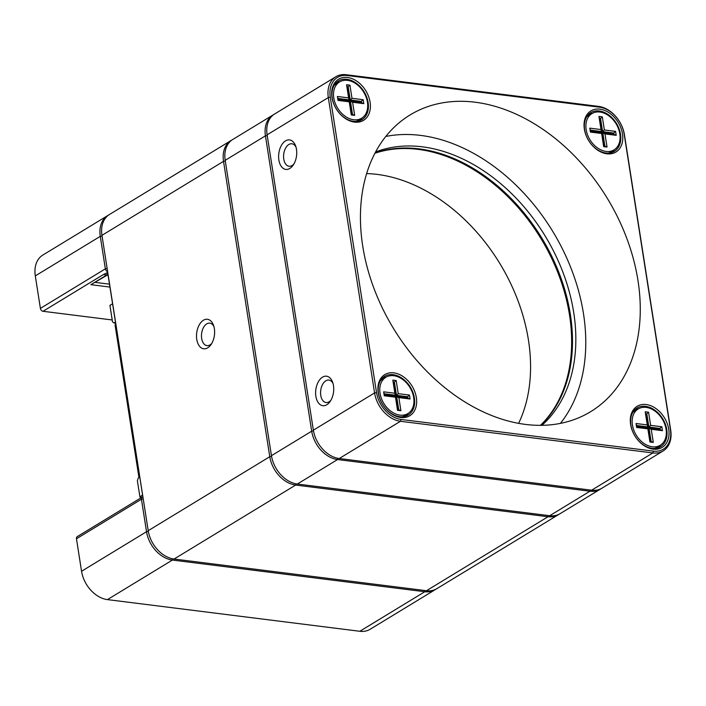 <?xml version="1.0" encoding="UTF-8"?>
<svg xmlns="http://www.w3.org/2000/svg" width="706" height="706" viewBox="0 0 706 706"><rect width="100%" height="100%" fill="white"/><g stroke="black" fill="none" stroke-linecap="round" stroke-linejoin="round"><path stroke-width="1.06" d="M95.345 282.391L109.474 284.156M109.924 287.068L90.862 284.677L107.85 274.775A2.833 2.039 -121.3 0 1 106.791 274.987L103.403 274.555L107.753 272.357M107.639 271.669A2.833 2.039 -121.3 0 1 105.362 268.845L100.278 236.351A27.605 19.892 -121.3 0 1 107.797 215.524L42.828 255.069A27.605 19.892 58.7 0 0 35.3 275.896L40.392 308.39A2.833 2.039 58.7 0 0 43.04 311.293L112.219 319.977M435.955 589.175A27.605 19.892 -121.3 0 1 435.134 589.713A27.605 19.892 -121.3 0 1 424.791 591.734L172.405 560.061A27.605 19.892 -121.3 0 1 146.53 531.715L141.438 499.23A2.833 2.039 -121.3 0 1 142.215 497.086A2.833 2.039 -121.3 0 1 142.912 496.874M142.215 497.086L77.236 536.631A2.833 2.039 58.7 0 0 76.469 538.766L81.552 571.26A27.605 19.892 58.7 0 0 107.436 599.606L359.822 631.279A27.605 19.892 58.7 0 0 370.156 629.258L435.134 589.713M107.797 215.524A27.605 19.892 -121.3 0 1 108.653 215.039M139.126 477.415A2.833 0.98 -8.9 0 1 138.888 477.106A2.833 0.98 -8.9 0 1 139.444 476.382L139.638 476.259M138.888 477.106L115.06 324.963A2.833 0.98 -8.9 0 1 115.616 324.239L115.749 324.16M115.44 322.165L114.063 323.004L112.501 321.795L109.933 305.389L112.448 303.862L112.66 304.454M139.762 477.027L138.323 477.9L137.37 480.636L139.947 497.042L142.568 494.888M141.888 497.289L139.947 497.042M114.063 323.004L115.599 323.198M107.63 272.428L122.853 368.788M124.909 381.92L124.353 378.407M126.965 395.051L126.409 391.539M142.877 496.874L128.466 404.67M326.834 404.732A14.861 8.94 97.2 0 1 316.103 397.531A14.861 8.94 97.2 0 1 320.965 378.354A14.861 8.94 97.2 0 1 332.57 382.087A14.861 8.94 97.2 0 1 333.47 385.591A14.861 8.94 97.2 0 1 330.134 401.485A14.861 8.94 97.2 0 1 326.834 404.732M289.831 168.443A14.861 8.94 97.2 0 1 279.099 161.242A14.861 8.94 97.2 0 1 283.962 142.065A14.861 8.94 97.2 0 1 295.567 145.798A14.861 8.94 97.2 0 1 296.476 149.301A14.861 8.94 97.2 0 1 293.14 165.195A14.861 8.94 97.2 0 1 289.831 168.443M335.844 76.742L274.643 113.984A27.605 19.892 58.7 0 0 267.115 134.82L313.367 430.183A27.605 19.892 58.7 0 0 339.251 458.521L591.637 490.202A27.605 19.892 58.7 0 0 601.971 488.181L663.172 450.931A27.605 19.892 -121.3 0 1 652.838 452.952L400.452 421.279A27.605 19.892 -121.3 0 1 374.568 392.933L328.316 97.569A27.605 19.892 -121.3 0 1 335.844 76.742A27.605 19.892 -121.3 0 1 346.178 74.721L598.564 106.394A27.605 19.892 -121.3 0 1 624.448 134.74L670.7 430.104A27.605 19.892 -121.3 0 1 663.172 450.931M622.48 133.875A24.066 17.341 -121.3 0 1 596.905 149.619A24.066 17.341 -121.3 0 1 590.851 110.966A24.066 17.341 -121.3 0 1 622.48 133.875M370.094 102.202A24.066 17.341 -121.3 0 1 344.519 117.937A24.066 17.341 -121.3 0 1 338.465 79.284A24.066 17.341 -121.3 0 1 370.094 102.202M416.355 397.557A24.066 17.341 -121.3 0 1 390.771 413.301A24.066 17.341 -121.3 0 1 384.717 374.648A24.066 17.341 -121.3 0 1 416.355 397.557M668.732 429.239A24.066 17.341 -121.3 0 1 643.157 444.974A24.066 17.341 -121.3 0 1 637.103 406.321A24.066 17.341 -121.3 0 1 668.732 429.239M330.276 97.199L376.527 392.562A26.184 18.868 58.7 0 0 401.087 419.452L653.465 451.134A26.184 18.868 58.7 0 0 670.418 429.451L624.166 134.087A26.184 18.868 58.7 0 0 599.606 107.197L347.228 75.524A26.184 18.868 58.7 0 0 330.276 97.199L328.316 97.569L267.115 134.82M637.986 280.6A173.676 125.139 -121.3 0 1 590.64 411.686A173.676 125.139 -121.3 0 1 393.445 328.387A173.676 125.139 -121.3 0 1 410.054 114.963A173.676 125.139 -121.3 0 1 637.986 280.6M560.405 423.371A173.676 125.139 58.7 0 0 583.491 313.764A173.676 125.139 58.7 0 0 385.794 136.452M375.574 151.975A161.356 116.269 -121.3 0 1 573.722 312.546A161.356 116.269 -121.3 0 1 541.926 425.312M666.773 429.61A22.645 16.317 58.7 0 0 637.05 408.006A22.645 16.317 58.7 0 0 634.888 435.84A22.645 16.317 58.7 0 0 660.604 446.704A22.645 16.317 58.7 0 0 666.773 429.61M638.453 408.818A22.645 16.317 58.7 0 0 635.091 409.506M658.371 447.754A22.645 16.317 58.7 0 0 660.525 445.089M408.147 413.407A22.645 16.317 -121.3 0 1 405.985 416.081M382.705 377.825A22.645 16.317 -121.3 0 1 386.076 377.136M414.387 397.928A22.645 16.317 58.7 0 0 384.673 376.333A22.645 16.317 58.7 0 0 382.502 404.159A22.645 16.317 58.7 0 0 408.218 415.022A22.645 16.317 58.7 0 0 414.387 397.928M368.135 102.573A22.645 16.317 58.7 0 0 338.421 80.969A22.645 16.317 58.7 0 0 336.25 108.803A22.645 16.317 58.7 0 0 361.966 119.667A22.645 16.317 58.7 0 0 368.135 102.573M339.824 81.781A22.645 16.317 58.7 0 0 336.453 82.47M359.733 120.717A22.645 16.317 58.7 0 0 361.896 118.043M588.839 114.143A22.645 16.317 -121.3 0 1 592.202 113.454M614.273 149.725A22.645 16.317 -121.3 0 1 612.12 152.399M620.521 134.246A22.645 16.317 58.7 0 0 590.798 112.651A22.645 16.317 58.7 0 0 588.636 140.476A22.645 16.317 58.7 0 0 614.344 151.34A22.645 16.317 58.7 0 0 620.521 134.246M375.036 152.99A161.356 116.269 -121.3 0 1 570.369 314.585A161.356 116.269 -121.3 0 1 540.778 425.321M296.017 147.175A11.322 6.813 -82.8 0 0 291.887 143.777A11.322 6.813 -82.8 0 0 283.715 154.164A11.322 6.813 -82.8 0 0 289.063 166.245A11.322 6.813 -82.8 0 0 293.908 163.977M333.02 383.464A11.322 6.813 -82.8 0 0 328.89 380.066A11.322 6.813 -82.8 0 0 320.718 390.453A11.322 6.813 -82.8 0 0 326.066 402.535A11.322 6.813 -82.8 0 0 330.911 400.267M540.469 425.321A161.356 116.269 58.7 0 0 540.981 238.602A161.356 116.269 58.7 0 0 374.895 153.264M272.966 115.007L232.724 139.497A27.605 19.892 58.7 0 0 225.196 160.333L271.448 455.688A27.605 19.892 58.7 0 0 297.332 484.034L549.709 515.715A27.605 19.892 58.7 0 0 560.052 513.694L600.294 489.205A27.605 19.892 -121.3 0 1 589.96 491.217L337.574 459.544A27.605 19.892 -121.3 0 1 311.69 431.198L265.438 135.843A27.605 19.892 -121.3 0 1 272.966 115.007A27.605 19.892 -121.3 0 1 273.822 114.522M601.115 488.658A27.605 19.892 -121.3 0 1 600.294 489.205M366.626 173.579A161.356 116.269 -121.3 0 1 499.901 263.603A161.356 116.269 -121.3 0 1 518.628 423.326M608.696 153.087A21.233 15.294 58.7 0 0 609.419 152.681L614.035 149.875A21.233 15.294 58.7 0 0 616.064 123.788A21.233 15.294 58.7 0 0 591.955 113.604A21.233 15.294 58.7 0 0 586.165 129.63A21.233 15.294 58.7 0 0 614.035 149.875M591.955 113.604L587.348 116.411A21.233 15.294 58.7 0 0 586.651 116.869M615.588 131.387L616.206 135.331L604.98 133.919L607.036 147.051L603.674 146.627L601.618 133.496L590.401 132.093L589.784 128.148L601 129.56L598.944 116.437L602.315 116.852L604.371 129.983L615.588 131.387L612.993 133.584L613.099 134.264M604.371 129.983L602.615 131.66L600.559 118.537L599.438 118.396L601.494 131.528L590.278 130.116L590.481 131.431L601.697 132.834L603.754 145.965L604.874 146.107L602.818 132.975L614.035 134.387L613.832 133.072L602.615 131.66L601.777 132.172L612.993 133.584M602.315 116.852L599.721 119.049L601.777 132.172M601 129.56L601.494 131.528L600.656 132.031L590.375 130.742M604.98 133.919L602.818 132.975L601.98 133.487L603.939 145.983M590.278 130.116L589.784 128.148M590.481 131.431L590.401 132.093M598.944 116.437L599.438 118.396M601.697 132.834L601.618 133.496M603.754 145.965L603.674 146.627M604.874 146.107L607.036 147.051M616.206 135.331L614.035 134.387M356.309 121.414A21.233 15.294 58.7 0 0 357.033 121.008L361.649 118.202A21.233 15.294 58.7 0 0 363.678 92.107A21.233 15.294 58.7 0 0 339.568 81.922A21.233 15.294 58.7 0 0 333.788 97.949A21.233 15.294 58.7 0 0 361.649 118.202M339.568 81.922L334.962 84.729A21.233 15.294 58.7 0 0 334.265 85.188M363.202 99.714L363.819 103.65L352.603 102.246L354.659 115.369L351.288 114.946L349.232 101.823L338.015 100.411L337.406 96.475L348.623 97.878L346.567 84.755L349.929 85.179L351.985 98.302L363.202 99.714L360.607 101.902L360.713 102.591M351.985 98.302L350.229 99.987L348.173 86.856L347.052 86.714L349.108 99.846L337.892 98.434L338.095 99.749L349.311 101.161L351.367 114.284L352.488 114.425L350.432 101.302L361.649 102.705L361.446 101.39L350.229 99.987L349.391 100.499L360.607 101.902M349.929 85.179L347.334 87.367L349.391 100.499M348.623 97.878L349.108 99.846L348.27 100.358L337.989 99.069M352.603 102.246L350.432 101.302L349.594 101.805L351.553 114.31M337.892 98.434L337.406 96.475M338.095 99.749L338.015 100.411M346.567 84.755L347.052 86.714M349.311 101.161L349.232 101.823M351.367 114.284L351.288 114.946M352.488 114.425L354.659 115.369M363.819 103.65L361.649 102.705M402.561 416.769A21.233 15.294 58.7 0 0 403.285 416.363L407.9 413.557A21.233 15.294 58.7 0 0 409.93 387.47A21.233 15.294 58.7 0 0 385.82 377.286A21.233 15.294 58.7 0 0 380.04 393.313A21.233 15.294 58.7 0 0 407.9 413.557M385.82 377.286L381.214 380.093A21.233 15.294 58.7 0 0 380.516 380.552M409.454 395.069L410.071 399.014L398.855 397.602L400.911 410.733L397.54 410.31L395.492 397.178L384.267 395.775L383.658 391.839L394.875 393.242L392.818 380.119L396.181 380.534L398.237 393.666L409.454 395.069L406.859 397.266L406.965 397.955M398.237 393.666L396.481 395.351L394.425 382.22L393.304 382.078L395.36 395.21L384.143 393.798L384.346 395.113L395.563 396.516L397.619 409.648L398.74 409.789L396.684 396.657L407.9 398.069L407.697 396.754L396.481 395.351L395.642 395.854L406.859 397.266M396.181 380.534L393.586 382.731L395.642 395.854M394.875 393.242L395.36 395.21L394.522 395.713L384.24 394.425M398.855 397.602L396.684 396.657L395.845 397.169L397.805 409.665M384.143 393.798L383.658 391.839M384.346 395.113L384.267 395.775M392.818 380.119L393.304 382.078M395.563 396.516L395.492 397.178M397.619 409.648L397.54 410.31M398.74 409.789L400.911 410.733M410.071 399.014L407.9 398.069M654.947 448.451A21.233 15.294 58.7 0 0 655.671 448.045L660.287 445.239A21.233 15.294 58.7 0 0 662.316 419.143A21.233 15.294 58.7 0 0 638.206 408.968A21.233 15.294 58.7 0 0 632.417 424.986A21.233 15.294 58.7 0 0 660.287 445.239M638.206 408.968L633.6 411.774A21.233 15.294 58.7 0 0 632.903 412.233M661.84 426.751L662.457 430.686L651.241 429.283L653.288 442.406L649.926 441.982L647.87 428.86L636.653 427.448L636.035 423.512L647.252 424.924L645.196 411.792L648.567 412.216L650.623 425.347L661.84 426.751L659.245 428.939L659.351 429.627M650.623 425.347L648.867 427.024L646.811 413.901L645.69 413.76L647.746 426.883L636.53 425.48L636.733 426.786L647.949 428.198L650.005 441.321L651.126 441.462L649.07 428.339L660.287 429.742L660.084 428.436L648.867 427.024L648.029 427.536L659.245 428.939M648.567 412.216L645.972 414.404L648.029 427.536M647.252 424.924L647.746 426.883L646.908 427.395L636.627 426.106M651.241 429.283L649.07 428.339L648.232 428.851L650.191 441.347M636.53 425.48L636.035 423.512M636.733 426.786L636.653 427.448M645.196 411.792L645.69 413.76M647.949 428.198L647.87 428.86M650.005 441.321L649.926 441.982M651.126 441.462L653.288 442.406M662.457 430.686L660.287 429.742M214.368 328.678A14.861 8.94 97.2 0 1 211.032 344.572A14.861 8.94 97.2 0 1 198.095 343.919A14.861 8.94 97.2 0 1 200.769 322.607A14.861 8.94 97.2 0 1 213.468 325.175A14.861 8.94 97.2 0 1 214.368 328.678M231.047 140.52L109.474 214.5A27.605 19.892 58.7 0 0 101.955 235.336L148.207 530.691A27.605 19.892 58.7 0 0 174.082 559.037L426.468 590.719A27.605 19.892 58.7 0 0 436.811 588.698L558.375 514.709A27.605 19.892 -121.3 0 1 548.032 516.73L295.655 485.057A27.605 19.892 -121.3 0 1 269.771 456.711L223.52 161.347A27.605 19.892 -121.3 0 1 231.047 140.52A27.605 19.892 -121.3 0 1 231.895 140.035M559.196 514.171A27.605 19.892 -121.3 0 1 558.375 514.709M213.909 326.543A11.322 6.813 -82.8 0 0 209.779 323.154A11.322 6.813 -82.8 0 0 206.726 323.886A11.322 6.813 -82.8 0 0 201.466 336.038A11.322 6.813 -82.8 0 0 206.955 345.622A11.322 6.813 -82.8 0 0 211.8 343.354M90.862 284.677L106.791 274.987L107.639 272.525M103.403 274.555L43.04 311.293M40.392 308.39L105.362 268.845L107.144 268.509M102.061 236.016L100.278 236.351L35.3 275.896M359.822 631.279L424.791 591.734L425.206 590.56M172.829 558.843L172.405 560.061L107.436 599.606M81.552 571.26L146.53 531.715L148.322 531.38M143.221 498.886L141.438 499.23L76.469 538.766M139.444 476.382L115.616 324.239M313.367 430.183L374.568 392.933L376.527 392.562M401.087 419.452L400.452 421.279L339.251 458.521M591.637 490.202L652.838 452.952L653.465 451.134M624.448 134.74L624.166 134.087M599.606 107.197L598.564 106.394M347.228 75.524L346.178 74.721M670.7 430.104L670.418 429.451M267.221 135.499L265.438 135.843L225.196 160.333M271.448 455.688L311.69 431.198L313.482 430.863M337.998 458.326L337.574 459.544L297.332 484.034M549.709 515.715L589.96 491.217L590.366 490.043M225.302 161.012L223.52 161.347L101.955 235.336M148.207 530.691L269.771 456.711L271.563 456.376M296.079 483.839L295.655 485.057L174.082 559.037M426.468 590.719L548.032 516.73L548.447 515.557"/></g></svg>
